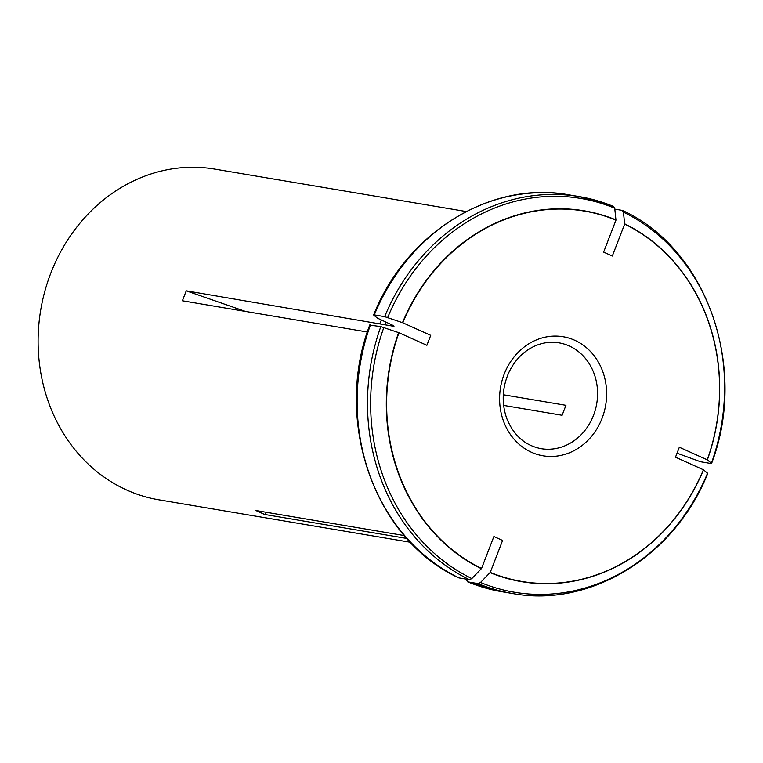 <?xml version="1.0" encoding="UTF-8"?>
<svg xmlns="http://www.w3.org/2000/svg" width="763" height="763" viewBox="0 0 763 763"><rect width="100%" height="100%" fill="white"/><g stroke="black" fill="none" stroke-linecap="round" stroke-linejoin="round"><path stroke-width="1.14" d="M503.294 394.748L565.946 405.315L562.102 415.272L503.628 405.411M481.548 568.483A187.812 165.829 99.6 0 1 398.954 332.735L426.889 345.305L430.733 335.348L402.797 322.778A187.812 165.829 99.6 0 1 615.96 220.145L603.628 252.114L612.327 256.025L624.668 224.064A187.812 165.829 99.6 0 1 707.263 459.812L679.328 447.242L675.484 457.199L703.419 469.77A187.812 165.829 99.6 0 1 490.256 572.403L502.588 540.442L493.88 536.523L481.548 568.483L471.82 578.564L469.503 579.727L458.83 577.877M466.203 211.532L214.661 169.09A167.698 148.07 99.6 0 0 50.768 273.249A167.698 148.07 99.6 0 0 48.918 278.257A167.698 148.07 99.6 0 0 158.857 499.813L410.389 542.264M402.797 322.778L384.657 316.655L374.299 314.9L373.813 315.176L377.389 318.133L391.543 324.704C393.946 325.839 394.576 326.354 393.412 326.24L186.248 290.827L182.405 300.784L367.385 332M379.898 323.502A167.698 148.07 -80.4 0 1 381.357 320.117M406.86 538.449L264.589 514.443L266.63 512.335M404.333 535.578L255.891 510.523L264.589 514.443M490.256 572.403L480.518 582.484L478.201 583.647L467.585 581.826L502.016 591.745A201.241 177.684 -80.4 0 1 467.843 581.892L466.641 580.138M703.419 469.77L707.559 473.174L707.072 473.451M707.263 459.812L711.402 463.217L710.916 463.494L700.548 461.749L677.029 453.193M624.668 224.064L623.428 212.133L622.236 210.378L614.816 209.129M623.428 212.133A199.668 176.301 99.6 0 1 711.402 463.217L710.916 463.494M711.574 463.456C748.331 367.394 706.843 248.833 622.551 210.474L622.236 210.378M385.01 324.828A165.685 146.296 -80.4 0 1 386.107 322.253M615.96 220.145L614.72 208.213L613.528 206.458A201.241 177.684 99.6 0 0 579.355 196.616A201.241 177.684 99.6 0 0 384.657 316.655M394.013 326.202L393.412 326.24A165.685 146.296 -80.4 0 1 393.603 325.782M373.813 315.176L374.299 314.9A201.241 177.684 -80.4 0 1 568.988 194.87L579.355 196.616L613.528 206.458M398.954 332.735L380.813 326.612L369.969 325.133M186.248 290.827L245.467 311.428M593.519 415.339A53.668 47.382 99.6 0 0 558.926 342.835C550.361 341.423 541.93 342.673 533.633 346.583C522.598 352.01 514.224 360.899 508.501 373.241C502.064 388.405 501.501 403.513 506.804 418.572C513.728 435.53 525.154 445.554 541.072 448.663A53.668 47.382 99.6 0 0 593.519 415.339M602.064 418.305A60.372 53.305 99.6 0 0 547.348 336.75A60.372 53.305 99.6 0 0 509.913 433.766A60.372 53.305 99.6 0 0 602.064 418.305M490.056 572.612A188.06 166.048 99.6 0 0 703.515 469.846M478.201 583.647A201.241 177.684 99.6 0 0 512.383 593.49L502.016 591.745M480.518 582.484A199.668 176.301 99.6 0 0 707.559 473.174M707.349 459.889A188.06 166.048 99.6 0 0 624.649 223.817M615.941 219.897A188.06 166.048 99.6 0 0 402.492 322.673M614.72 208.213A199.668 176.301 99.6 0 0 387.69 317.522M398.648 332.63A188.06 166.048 99.6 0 0 481.358 568.693M380.813 326.612A201.241 177.684 99.6 0 0 469.503 579.727M459.135 577.982A201.241 177.684 -80.4 0 1 370.456 324.857M383.846 327.48A199.668 176.301 99.6 0 0 471.82 578.564M512.383 593.49C590.371 608.149 675.093 555.855 707.721 473.432M568.988 194.87C491 180.211 406.278 232.496 373.641 314.919M458.821 577.877C374.519 539.527 333.04 420.957 369.797 324.895"/></g></svg>
